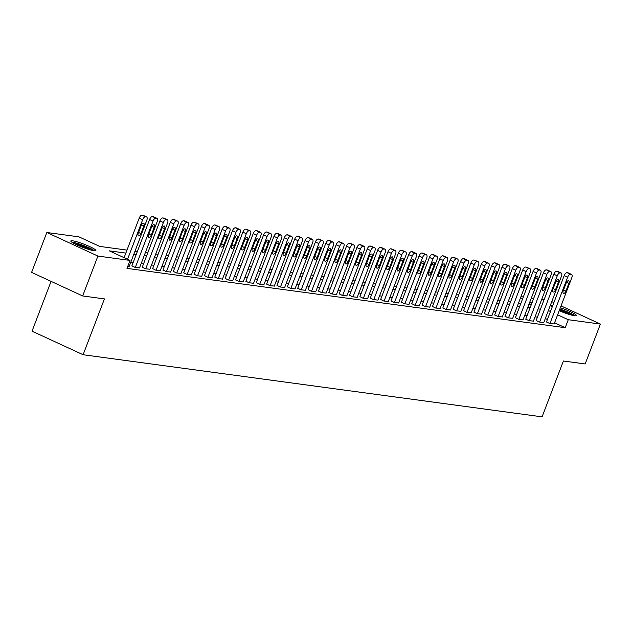 <?xml version="1.0" encoding="UTF-8"?>
<svg xmlns="http://www.w3.org/2000/svg" width="632" height="632" viewBox="0 0 632 632"><rect width="100%" height="100%" fill="white"/><g stroke="black" fill="none" stroke-linecap="round" stroke-linejoin="round"><path stroke-width="0.95" d="M560.339 307.729A13.43 1.691 -159.1 0 1 576.423 315.589A13.43 1.691 -159.1 0 1 574.646 315.763A13.43 1.691 -159.1 0 1 559.194 310.715M552.171 307.065A13.43 1.691 -159.1 0 1 551.333 306.007A13.43 1.691 -159.1 0 1 552.668 305.777M94.113 250.738A13.43 1.691 -159.1 0 1 79.703 246.132A13.43 1.691 -159.1 0 1 70.808 240.982A13.43 1.691 -159.1 0 1 72.585 240.8A13.43 1.691 -159.1 0 1 86.995 245.406A13.43 1.691 -159.1 0 1 95.898 250.556A13.43 1.691 -159.1 0 1 94.113 250.738M51.066 281.366L32.042 331.176L83.108 354.734L542.082 416.844L563.404 361.006L585.169 363.953L600.4 324.066L568.271 319.713L557.637 314.807M83.108 354.734L104.43 298.897L82.666 295.95L31.6 272.384L46.831 232.497L78.961 236.85L99.666 246.401L126.993 250.098M520.958 296.661L523.32 296.977M531.33 298.067L533.684 298.383M541.695 299.465L544.049 299.789M125.847 253.092L109.328 250.857L130.026 260.416L126.985 268.387L565.221 327.692L554.588 322.786M547.431 319.484L545.321 318.512M537.413 317.177L535.051 316.861M527.048 315.779L524.686 315.455M516.684 314.373L514.322 314.057M506.311 312.974L503.957 312.65M495.946 311.568L493.592 311.252M485.581 310.162L483.227 309.846M475.217 308.764L472.862 308.44M464.852 307.357L462.498 307.041M454.487 305.959L452.125 305.635M444.122 304.553L441.76 304.237M433.757 303.155L431.395 302.831M423.393 301.748L421.031 301.432M413.028 300.35L410.666 300.026M402.663 298.944L400.301 298.628M392.298 297.538L389.936 297.222M381.933 296.139L379.571 295.815M371.569 294.733L369.207 294.417M361.204 293.335L358.842 293.011M350.839 291.929L348.477 291.613M340.474 290.53L338.112 290.207M330.109 289.124L327.747 288.808M319.745 287.726L317.382 287.402M309.38 286.32L307.018 286.004M299.015 284.921L296.653 284.598M288.65 283.515L286.288 283.199M278.278 282.109L275.923 281.793M267.913 280.711L265.558 280.387M257.548 279.305L255.194 278.988M247.183 277.906L244.829 277.582M236.818 276.5L234.464 276.184M226.453 275.102L224.091 274.778M216.089 273.695L213.727 273.38M205.724 272.297L203.362 271.973M195.359 270.891L192.997 270.575M184.994 269.485L182.632 269.169M174.63 268.087L172.267 267.763M164.265 266.68L161.903 266.364M153.9 265.282L151.538 264.958M143.535 263.876L141.173 263.56M133.17 262.478L130.808 262.154M127.759 266.356L129.181 266.428M131.898 265.796L134.94 267.328L139.546 267.834M142.271 267.194L145.305 268.734L149.91 269.232M152.636 268.6L155.67 270.133L160.275 270.638M163.001 269.998L166.034 271.539L170.64 272.037M173.365 271.405L176.399 272.937L181.005 273.443M183.73 272.803L186.764 274.343L191.37 274.841M194.095 274.209L197.129 275.742L201.734 276.247M204.46 275.607L207.493 277.148L212.099 277.646M214.825 277.014L217.858 278.546L222.464 279.052M225.19 278.412L228.223 279.952L232.829 280.458M235.554 279.818L238.588 281.351L243.194 281.856M245.919 281.224L248.953 282.757L253.558 283.262M256.284 282.623L259.317 284.163L263.923 284.661M266.649 284.029L269.682 285.561L274.288 286.067M277.014 285.427L280.047 286.968L284.653 287.465M287.378 286.833L290.412 288.366L295.018 288.871M297.743 288.232L300.785 289.772L305.382 290.27M308.108 289.638L311.149 291.17L315.747 291.676M318.473 291.036L321.514 292.577L326.112 293.074M328.838 292.442L331.879 293.975L336.477 294.48M339.202 293.848L342.244 295.381L346.85 295.887M349.567 295.247L352.609 296.787L357.214 297.285M359.94 296.653L362.973 298.185L367.579 298.691M370.305 298.051L373.338 299.592L377.944 300.089M380.669 299.457L383.703 300.99L388.309 301.496M391.034 300.856L394.068 302.396L398.673 302.894M401.399 302.262L404.433 303.795L409.038 304.3M411.764 303.66L414.797 305.201L419.403 305.698M422.129 305.066L425.162 306.599L429.768 307.105M432.493 306.473L435.527 308.005L440.133 308.511M442.858 307.871L445.892 309.404L450.498 309.909M453.223 309.277L456.257 310.81L460.862 311.315M463.588 310.675L466.621 312.216L471.227 312.714M473.953 312.082L476.986 313.614L481.592 314.12M484.317 313.48L487.351 315.02L491.957 315.518M494.682 314.886L497.716 316.419L502.322 316.924M505.047 316.284L508.081 317.825L512.686 318.323M515.412 317.691L518.445 319.223L523.051 319.729M525.777 319.089L528.818 320.629L533.416 321.127M536.141 320.495L539.183 322.028L543.781 322.533M546.506 321.901L549.548 323.434L554.146 323.94M82.666 295.95L97.897 256.063L46.831 232.497M551.768 301.622L553.877 302.602M561.034 305.904L600.4 324.066M565.221 327.692L568.271 319.713M130.026 260.416L97.897 256.063M540.455 309.198L538.093 308.882M530.09 307.8L527.728 307.476M519.725 306.394L517.363 306.078M509.36 304.995L506.998 304.671M498.996 303.589L496.634 303.273M488.631 302.191L486.269 301.867M478.266 300.785L475.904 300.469M467.901 299.386L465.539 299.062M457.536 297.98L455.174 297.664M447.172 296.574L444.809 296.258M436.807 295.176L434.445 294.852M426.442 293.769L424.08 293.453M416.077 292.371L413.715 292.047M405.712 290.965L403.35 290.649M395.348 289.567L392.986 289.243M384.983 288.16L382.621 287.844M374.61 286.762L372.256 286.438M364.245 285.356L361.891 285.04M353.88 283.95L351.526 283.634M343.516 282.551L341.162 282.235M333.151 281.145L330.797 280.829M322.786 279.747L320.424 279.423M312.421 278.341L310.059 278.025M302.057 276.942L299.694 276.618M291.692 275.536L289.33 275.22M281.327 274.138L278.965 273.814M270.962 272.732L268.6 272.416M260.597 271.333L258.235 271.01M250.233 269.927L247.87 269.611M239.868 268.521L237.506 268.205M229.503 267.123L227.141 266.799M219.138 265.717L216.776 265.401M208.773 264.318L206.411 263.994M198.409 262.912L196.046 262.596M188.044 261.514L185.682 261.19M177.679 260.108L175.317 259.792M167.314 258.709L164.952 258.385M156.941 257.303L154.587 256.987M146.577 255.897L144.222 255.581M136.212 254.499L133.858 254.183M550.48 311.505L548.371 310.533M531.939 302.957L529.829 301.978M522.672 298.675L520.563 297.704M134.995 251.18L137.357 251.504M145.36 252.587L147.722 252.903M155.733 253.985L158.087 254.309M166.097 255.391L168.452 255.707M176.462 256.79L178.816 257.113M186.827 258.196L189.181 258.512M197.192 259.602L199.546 259.918M207.557 261L209.919 261.324M217.922 262.406L220.284 262.722M228.286 263.805L230.648 264.129M238.651 265.211L241.013 265.527M249.016 266.609L251.378 266.933M259.381 268.015L261.743 268.331M269.745 269.414L272.108 269.738M280.11 270.82L282.472 271.136M290.475 272.226L292.837 272.542M300.84 273.624L303.202 273.948M311.205 275.031L313.567 275.347M321.57 276.429L323.932 276.753M331.934 277.835L334.296 278.151M342.299 279.233L344.661 279.557M352.664 280.64L355.026 280.956M363.029 282.038L365.391 282.362M373.401 283.444L375.756 283.76M383.766 284.842L386.12 285.166M394.131 286.249L396.485 286.565M404.496 287.655L406.85 287.971M414.861 289.053L417.215 289.377M425.225 290.459L427.588 290.775M435.59 291.858L437.952 292.182M445.955 293.264L448.317 293.58M456.32 294.662L458.682 294.986M466.685 296.068L469.047 296.384M477.049 297.467L479.412 297.791M487.414 298.873L489.776 299.189M497.779 300.279L500.141 300.595M508.144 301.677L510.506 302.001M518.509 303.084L520.871 303.4M528.873 304.482L531.236 304.806M127.553 259.27L142.658 219.715A3.444 1.619 114.8 0 1 145.534 216.744L146.363 216.863A3.444 1.619 114.8 0 1 146.585 216.926A3.444 1.619 114.8 0 1 146.798 220.276L129.133 266.546M143.33 215.457A3.444 1.619 -65.2 0 0 143.132 215.33A3.444 1.619 -65.2 0 0 142.911 215.267L142.082 215.157A3.444 1.619 -65.2 0 0 139.206 218.119L124.101 257.674M141.205 225.561A2.757 1.296 -65.2 0 1 143.685 223.238A2.757 1.296 -65.2 0 1 143.859 225.916L140.936 233.579A2.757 1.296 -65.2 0 1 138.455 235.894A2.757 1.296 -65.2 0 1 138.282 233.216L141.205 225.561M135.351 267.383L153.023 221.113A3.444 1.619 114.8 0 1 155.899 218.151L156.728 218.261A3.444 1.619 114.8 0 1 156.949 218.324A3.444 1.619 114.8 0 1 157.171 221.674L139.498 267.944M153.695 216.863A3.444 1.619 -65.2 0 0 153.497 216.737A3.444 1.619 -65.2 0 0 153.276 216.673L152.446 216.555A3.444 1.619 -65.2 0 0 149.571 219.525L131.859 265.906M151.577 226.959A2.757 1.296 -65.2 0 1 154.058 224.637A2.757 1.296 -65.2 0 1 154.224 227.323L151.301 234.978A2.757 1.296 -65.2 0 1 148.82 237.3A2.757 1.296 -65.2 0 1 148.646 234.622L151.577 226.959M145.715 268.79L163.388 222.519A3.444 1.619 114.8 0 1 166.263 219.549L167.093 219.667A3.444 1.619 114.8 0 1 167.314 219.731A3.444 1.619 114.8 0 1 167.535 223.08L149.863 269.351M164.059 218.269A3.444 1.619 -65.2 0 0 163.862 218.135A3.444 1.619 -65.2 0 0 163.641 218.072L162.811 217.961A3.444 1.619 -65.2 0 0 159.935 220.923L142.224 267.312M161.942 228.365A2.757 1.296 -65.2 0 1 164.423 226.043A2.757 1.296 -65.2 0 1 164.589 228.721L161.666 236.384A2.757 1.296 -65.2 0 1 159.185 238.698A2.757 1.296 -65.2 0 1 159.011 236.02L161.942 228.365M156.08 270.188L173.753 223.925A3.444 1.619 114.8 0 1 176.628 220.955L177.458 221.066A3.444 1.619 114.8 0 1 177.679 221.129A3.444 1.619 114.8 0 1 177.9 224.486L160.228 270.749M174.424 219.667A3.444 1.619 -65.2 0 0 174.235 219.541A3.444 1.619 -65.2 0 0 174.005 219.478L173.176 219.359A3.444 1.619 -65.2 0 0 170.3 222.33L152.589 268.711M172.307 229.764A2.757 1.296 -65.2 0 1 174.787 227.441A2.757 1.296 -65.2 0 1 174.953 230.127L172.03 237.782A2.757 1.296 -65.2 0 1 169.55 240.105A2.757 1.296 -65.2 0 1 169.376 237.427L172.307 229.764M166.445 271.594L184.117 225.324A3.444 1.619 114.8 0 1 186.993 222.361L187.823 222.472A3.444 1.619 114.8 0 1 188.044 222.535A3.444 1.619 114.8 0 1 188.265 225.885L170.593 272.155M184.789 221.074A3.444 1.619 -65.2 0 0 184.599 220.939A3.444 1.619 -65.2 0 0 184.37 220.876L183.541 220.766A3.444 1.619 -65.2 0 0 180.665 223.736L162.953 270.117M182.672 231.17A2.757 1.296 -65.2 0 1 185.152 228.847A2.757 1.296 -65.2 0 1 185.326 231.525L182.395 239.188A2.757 1.296 -65.2 0 1 179.915 241.511A2.757 1.296 -65.2 0 1 179.741 238.825L182.672 231.17M72.617 242.68A11.621 1.462 -159.1 0 1 81.955 245.145A11.621 1.462 -159.1 0 1 92.367 249.853A11.621 1.462 -159.1 0 1 93.41 250.62M94.531 250.786A13.343 1.683 20.9 0 0 93.781 250.264A13.343 1.683 20.9 0 0 82.563 245.137A13.343 1.683 20.9 0 0 71.669 242.056M90.518 249.94A10.76 1.359 20.9 0 0 75.224 244.102M559.762 309.238A11.621 1.462 -159.1 0 1 573.943 315.652M571.052 314.965A10.76 1.359 20.9 0 0 559.415 310.146M575.065 315.81A13.343 1.683 20.9 0 0 559.841 309.016M176.81 272.992L194.482 226.73A3.444 1.619 114.8 0 1 197.358 223.76L198.187 223.87A3.444 1.619 114.8 0 1 198.409 223.933A3.444 1.619 114.8 0 1 198.63 227.291L180.957 273.553M195.154 222.472A3.444 1.619 -65.2 0 0 194.964 222.345A3.444 1.619 -65.2 0 0 194.735 222.282L193.905 222.172A3.444 1.619 -65.2 0 0 191.03 225.134L173.318 271.515M193.037 232.568A2.757 1.296 -65.2 0 1 195.517 230.253A2.757 1.296 -65.2 0 1 195.691 232.932L192.76 240.587A2.757 1.296 -65.2 0 1 190.279 242.909A2.757 1.296 -65.2 0 1 190.114 240.231L193.037 232.568M187.175 274.399L204.847 228.128A3.444 1.619 114.8 0 1 207.723 225.166L208.552 225.276A3.444 1.619 114.8 0 1 208.773 225.34A3.444 1.619 114.8 0 1 208.995 228.689L191.322 274.96M205.518 223.878A3.444 1.619 -65.2 0 0 205.329 223.752A3.444 1.619 -65.2 0 0 205.1 223.681L204.27 223.57A3.444 1.619 -65.2 0 0 201.395 226.54L183.683 272.921M203.401 233.974A2.757 1.296 -65.2 0 1 205.882 231.652A2.757 1.296 -65.2 0 1 206.056 234.33L203.125 241.993A2.757 1.296 -65.2 0 1 200.644 244.315A2.757 1.296 -65.2 0 1 200.478 241.629L203.401 233.974M197.547 275.797L215.212 229.535A3.444 1.619 114.8 0 1 218.087 226.564L218.917 226.675A3.444 1.619 114.8 0 1 219.138 226.746A3.444 1.619 114.8 0 1 219.359 230.095L201.687 276.358M215.883 225.276A3.444 1.619 -65.2 0 0 215.694 225.15A3.444 1.619 -65.2 0 0 215.465 225.087L214.635 224.976A3.444 1.619 -65.2 0 0 211.76 227.939L194.048 274.32M213.766 235.381A2.757 1.296 -65.2 0 1 216.247 233.058A2.757 1.296 -65.2 0 1 216.421 235.736L213.498 243.391A2.757 1.296 -65.2 0 1 211.009 245.714A2.757 1.296 -65.2 0 1 210.843 243.036L213.766 235.381M207.912 277.203L225.577 230.933A3.444 1.619 114.8 0 1 228.452 227.97L229.282 228.081A3.444 1.619 114.8 0 1 229.511 228.144A3.444 1.619 114.8 0 1 229.724 231.494L212.052 277.764M226.248 226.683A3.444 1.619 -65.2 0 0 226.058 226.556A3.444 1.619 -65.2 0 0 225.829 226.485L225 226.375A3.444 1.619 -65.2 0 0 222.124 229.345L204.413 275.726M224.131 236.779A2.757 1.296 -65.2 0 1 226.612 234.456A2.757 1.296 -65.2 0 1 226.785 237.142L223.862 244.797A2.757 1.296 -65.2 0 1 221.382 247.12A2.757 1.296 -65.2 0 1 221.208 244.434L224.131 236.779M218.277 278.601L235.941 232.339A3.444 1.619 114.8 0 1 238.817 229.369L239.647 229.487A3.444 1.619 114.8 0 1 239.876 229.55A3.444 1.619 114.8 0 1 240.089 232.9L222.417 279.17M236.613 228.081A3.444 1.619 -65.2 0 0 236.423 227.955A3.444 1.619 -65.2 0 0 236.194 227.891L235.365 227.781A3.444 1.619 -65.2 0 0 232.489 230.743L214.777 277.124M234.496 238.185A2.757 1.296 -65.2 0 1 236.976 235.862A2.757 1.296 -65.2 0 1 237.15 238.541L234.227 246.196A2.757 1.296 -65.2 0 1 231.747 248.518A2.757 1.296 -65.2 0 1 231.573 245.84L234.496 238.185M228.642 280.008L246.306 233.737A3.444 1.619 114.8 0 1 249.182 230.775L250.011 230.885A3.444 1.619 114.8 0 1 250.24 230.949A3.444 1.619 114.8 0 1 250.454 234.298L232.781 280.568M246.978 229.487A3.444 1.619 -65.2 0 0 246.788 229.361A3.444 1.619 -65.2 0 0 246.559 229.298L245.737 229.179A3.444 1.619 -65.2 0 0 242.854 232.149L225.142 278.53M244.861 239.583A2.757 1.296 -65.2 0 1 247.341 237.261A2.757 1.296 -65.2 0 1 247.515 239.947L244.592 247.602A2.757 1.296 -65.2 0 1 242.111 249.924A2.757 1.296 -65.2 0 1 241.938 247.246L244.861 239.583M239.007 281.414L256.671 235.143A3.444 1.619 114.8 0 1 259.547 232.173L260.376 232.292A3.444 1.619 114.8 0 1 260.605 232.355A3.444 1.619 114.8 0 1 260.818 235.704L243.154 281.975M257.35 230.893A3.444 1.619 -65.2 0 0 257.153 230.759A3.444 1.619 -65.2 0 0 256.932 230.696L256.102 230.585A3.444 1.619 -65.2 0 0 253.219 233.548L235.507 279.937M255.225 240.99A2.757 1.296 -65.2 0 1 257.706 238.667A2.757 1.296 -65.2 0 1 257.88 241.345L254.957 249.008A2.757 1.296 -65.2 0 1 252.476 251.323A2.757 1.296 -65.2 0 1 252.302 248.645L255.225 240.99M249.371 282.812L267.036 236.542A3.444 1.619 114.8 0 1 269.911 233.579L270.741 233.69A3.444 1.619 114.8 0 1 270.97 233.753A3.444 1.619 114.8 0 1 271.183 237.103L253.519 283.373M267.715 232.292A3.444 1.619 -65.2 0 0 267.518 232.165A3.444 1.619 -65.2 0 0 267.297 232.102L266.467 231.983A3.444 1.619 -65.2 0 0 263.584 234.954L245.872 281.335M265.59 242.388A2.757 1.296 -65.2 0 1 268.071 240.065A2.757 1.296 -65.2 0 1 268.245 242.751L265.322 250.406A2.757 1.296 -65.2 0 1 262.841 252.729A2.757 1.296 -65.2 0 1 262.667 250.051L265.59 242.388M259.736 284.218L277.401 237.948A3.444 1.619 114.8 0 1 280.276 234.986L281.106 235.096A3.444 1.619 114.8 0 1 281.335 235.159A3.444 1.619 114.8 0 1 281.548 238.509L263.884 284.779M278.08 233.698A3.444 1.619 -65.2 0 0 277.882 233.564A3.444 1.619 -65.2 0 0 277.661 233.5L276.832 233.39A3.444 1.619 -65.2 0 0 273.948 236.352L256.237 282.741M275.955 243.794A2.757 1.296 -65.2 0 1 278.435 241.471A2.757 1.296 -65.2 0 1 278.609 244.15L275.686 251.812A2.757 1.296 -65.2 0 1 273.206 254.135A2.757 1.296 -65.2 0 1 273.032 251.449L275.955 243.794M270.101 285.617L287.765 239.354A3.444 1.619 114.8 0 1 290.641 236.384L291.471 236.494A3.444 1.619 114.8 0 1 291.7 236.558A3.444 1.619 114.8 0 1 291.913 239.915L274.248 286.178M288.445 235.096A3.444 1.619 -65.2 0 0 288.247 234.97A3.444 1.619 -65.2 0 0 288.026 234.907L287.197 234.796A3.444 1.619 -65.2 0 0 284.321 237.758L266.609 284.139M286.32 245.192A2.757 1.296 -65.2 0 1 288.8 242.878A2.757 1.296 -65.2 0 1 288.974 245.556L286.051 253.211A2.757 1.296 -65.2 0 1 283.57 255.533A2.757 1.296 -65.2 0 1 283.397 252.855L286.32 245.192M280.466 287.023L298.13 240.752A3.444 1.619 114.8 0 1 301.006 237.79L301.835 237.901A3.444 1.619 114.8 0 1 302.064 237.964A3.444 1.619 114.8 0 1 302.278 241.313L284.613 287.584M298.81 236.502A3.444 1.619 -65.2 0 0 298.612 236.368A3.444 1.619 -65.2 0 0 298.391 236.305L297.561 236.194A3.444 1.619 -65.2 0 0 294.686 239.165L276.974 285.546M296.685 246.599A2.757 1.296 -65.2 0 1 299.165 244.276A2.757 1.296 -65.2 0 1 299.339 246.954L296.416 254.617A2.757 1.296 -65.2 0 1 293.935 256.94A2.757 1.296 -65.2 0 1 293.762 254.254L296.685 246.599M290.831 288.421L308.495 242.159A3.444 1.619 114.8 0 1 311.378 239.188L312.208 239.299A3.444 1.619 114.8 0 1 312.429 239.37A3.444 1.619 114.8 0 1 312.643 242.72L294.978 288.982M309.174 237.901A3.444 1.619 -65.2 0 0 308.977 237.774A3.444 1.619 -65.2 0 0 308.756 237.711L307.926 237.6A3.444 1.619 -65.2 0 0 305.051 240.563L287.339 286.944M307.049 247.997A2.757 1.296 -65.2 0 1 309.53 245.682A2.757 1.296 -65.2 0 1 309.704 248.36L306.781 256.015A2.757 1.296 -65.2 0 1 304.3 258.338A2.757 1.296 -65.2 0 1 304.126 255.66L307.049 247.997M301.195 289.827L318.86 243.557A3.444 1.619 114.8 0 1 321.743 240.595L322.573 240.705A3.444 1.619 114.8 0 1 322.794 240.768A3.444 1.619 114.8 0 1 323.007 244.118L305.343 290.388M319.539 239.307A3.444 1.619 -65.2 0 0 319.342 239.18A3.444 1.619 -65.2 0 0 319.12 239.109L318.291 238.999A3.444 1.619 -65.2 0 0 315.415 241.969L297.704 288.35M317.414 249.403A2.757 1.296 -65.2 0 1 319.895 247.08A2.757 1.296 -65.2 0 1 320.068 249.758L317.146 257.422A2.757 1.296 -65.2 0 1 314.665 259.744A2.757 1.296 -65.2 0 1 314.491 257.058L317.414 249.403M311.56 291.226L329.225 244.963A3.444 1.619 114.8 0 1 332.108 241.993L332.938 242.103A3.444 1.619 114.8 0 1 333.159 242.175A3.444 1.619 114.8 0 1 333.372 245.524L315.708 291.787M329.904 240.705A3.444 1.619 -65.2 0 0 329.707 240.579A3.444 1.619 -65.2 0 0 329.485 240.516L328.656 240.405A3.444 1.619 -65.2 0 0 325.78 243.367L308.068 289.748M327.779 250.809A2.757 1.296 -65.2 0 1 330.26 248.487A2.757 1.296 -65.2 0 1 330.433 251.165L327.51 258.82A2.757 1.296 -65.2 0 1 325.03 261.142A2.757 1.296 -65.2 0 1 324.856 258.464L327.779 250.809M321.925 292.632L339.597 246.362A3.444 1.619 114.8 0 1 342.473 243.399L343.302 243.51A3.444 1.619 114.8 0 1 343.524 243.573A3.444 1.619 114.8 0 1 343.737 246.922L326.072 293.193M340.269 242.111A3.444 1.619 -65.2 0 0 340.071 241.985A3.444 1.619 -65.2 0 0 339.85 241.914L339.021 241.803A3.444 1.619 -65.2 0 0 336.145 244.774L318.433 291.155M338.144 252.208A2.757 1.296 -65.2 0 1 340.624 249.885A2.757 1.296 -65.2 0 1 340.798 252.571L337.875 260.226A2.757 1.296 -65.2 0 1 335.395 262.549A2.757 1.296 -65.2 0 1 335.221 259.87L338.144 252.208M332.29 294.038L349.962 247.768A3.444 1.619 114.8 0 1 352.838 244.797L353.667 244.916A3.444 1.619 114.8 0 1 353.888 244.979A3.444 1.619 114.8 0 1 354.102 248.329L336.437 294.599M350.634 243.51A3.444 1.619 -65.2 0 0 350.436 243.383A3.444 1.619 -65.2 0 0 350.215 243.32L349.385 243.209A3.444 1.619 -65.2 0 0 346.51 246.172L328.798 292.561M348.508 253.614A2.757 1.296 -65.2 0 1 350.989 251.291A2.757 1.296 -65.2 0 1 351.163 253.969L348.24 261.632A2.757 1.296 -65.2 0 1 345.759 263.947A2.757 1.296 -65.2 0 1 345.586 261.269L348.508 253.614M342.655 295.436L360.327 249.166A3.444 1.619 114.8 0 1 363.203 246.203L364.032 246.314A3.444 1.619 114.8 0 1 364.253 246.377A3.444 1.619 114.8 0 1 364.467 249.727L346.802 295.997M360.998 244.916A3.444 1.619 -65.2 0 0 360.801 244.789A3.444 1.619 -65.2 0 0 360.58 244.726L359.75 244.608A3.444 1.619 -65.2 0 0 356.875 247.578L339.163 293.959M358.873 255.012A2.757 1.296 -65.2 0 1 361.354 252.689A2.757 1.296 -65.2 0 1 361.528 255.375L358.605 263.031A2.757 1.296 -65.2 0 1 356.124 265.353A2.757 1.296 -65.2 0 1 355.95 262.675L358.873 255.012M353.019 296.843L370.692 250.572A3.444 1.619 114.8 0 1 373.567 247.602L374.397 247.72A3.444 1.619 114.8 0 1 374.618 247.784A3.444 1.619 114.8 0 1 374.831 251.133L357.167 297.403M371.363 246.322A3.444 1.619 -65.2 0 0 371.166 246.188A3.444 1.619 -65.2 0 0 370.945 246.125L370.115 246.014A3.444 1.619 -65.2 0 0 367.239 248.976L349.528 295.365M369.246 256.418A2.757 1.296 -65.2 0 1 371.727 254.096A2.757 1.296 -65.2 0 1 371.893 256.774L368.97 264.437A2.757 1.296 -65.2 0 1 366.489 266.751A2.757 1.296 -65.2 0 1 366.315 264.073L369.246 256.418M363.384 298.241L381.057 251.978A3.444 1.619 114.8 0 1 383.932 249.008L384.762 249.119A3.444 1.619 114.8 0 1 384.983 249.182A3.444 1.619 114.8 0 1 385.204 252.539L367.532 298.802M381.728 247.72A3.444 1.619 -65.2 0 0 381.531 247.594A3.444 1.619 -65.2 0 0 381.309 247.531L380.48 247.412A3.444 1.619 -65.2 0 0 377.604 250.383L359.892 296.764M379.611 257.817A2.757 1.296 -65.2 0 1 382.091 255.494A2.757 1.296 -65.2 0 1 382.257 258.18L379.334 265.835A2.757 1.296 -65.2 0 1 376.854 268.158A2.757 1.296 -65.2 0 1 376.68 265.48L379.611 257.817M373.749 299.647L391.421 253.377A3.444 1.619 114.8 0 1 394.297 250.414L395.126 250.525A3.444 1.619 114.8 0 1 395.348 250.588A3.444 1.619 114.8 0 1 395.569 253.938L377.897 300.208M392.093 249.127A3.444 1.619 -65.2 0 0 391.895 248.992A3.444 1.619 -65.2 0 0 391.674 248.929L390.845 248.818A3.444 1.619 -65.2 0 0 387.969 251.789L370.257 298.17M389.976 259.223A2.757 1.296 -65.2 0 1 392.456 256.9A2.757 1.296 -65.2 0 1 392.622 259.578L389.699 267.241A2.757 1.296 -65.2 0 1 387.219 269.564A2.757 1.296 -65.2 0 1 387.045 266.878L389.976 259.223M384.114 301.045L401.786 254.783A3.444 1.619 114.8 0 1 404.662 251.812L405.491 251.923A3.444 1.619 114.8 0 1 405.712 251.994A3.444 1.619 114.8 0 1 405.934 255.344L388.261 301.606M402.458 250.525A3.444 1.619 -65.2 0 0 402.268 250.398A3.444 1.619 -65.2 0 0 402.039 250.335L401.209 250.225A3.444 1.619 -65.2 0 0 398.334 253.187L380.622 299.568M400.34 260.621A2.757 1.296 -65.2 0 1 402.821 258.306A2.757 1.296 -65.2 0 1 402.995 260.984L400.064 268.639A2.757 1.296 -65.2 0 1 397.583 270.962A2.757 1.296 -65.2 0 1 397.41 268.284L400.34 260.621M394.479 302.452L412.151 256.181A3.444 1.619 114.8 0 1 415.027 253.219L415.856 253.329A3.444 1.619 114.8 0 1 416.077 253.393A3.444 1.619 114.8 0 1 416.298 256.742L398.626 303.012M412.822 251.931A3.444 1.619 -65.2 0 0 412.633 251.805A3.444 1.619 -65.2 0 0 412.404 251.733L411.574 251.623A3.444 1.619 -65.2 0 0 408.699 254.593L390.987 300.974M410.705 262.027A2.757 1.296 -65.2 0 1 413.186 259.705A2.757 1.296 -65.2 0 1 413.36 262.383L410.429 270.046A2.757 1.296 -65.2 0 1 407.948 272.368A2.757 1.296 -65.2 0 1 407.782 269.682L410.705 262.027M404.843 303.85L422.516 257.587A3.444 1.619 114.8 0 1 425.391 254.617L426.221 254.728A3.444 1.619 114.8 0 1 426.442 254.799A3.444 1.619 114.8 0 1 426.663 258.148L408.991 304.411M423.187 253.329A3.444 1.619 -65.2 0 0 422.998 253.203A3.444 1.619 -65.2 0 0 422.769 253.14L421.939 253.029A3.444 1.619 -65.2 0 0 419.063 255.992L401.352 302.373M421.07 263.433A2.757 1.296 -65.2 0 1 423.551 261.111A2.757 1.296 -65.2 0 1 423.724 263.789L420.793 271.444A2.757 1.296 -65.2 0 1 418.313 273.767A2.757 1.296 -65.2 0 1 418.147 271.089L421.07 263.433M415.208 305.256L432.881 258.986A3.444 1.619 114.8 0 1 435.756 256.023L436.586 256.134A3.444 1.619 114.8 0 1 436.807 256.197A3.444 1.619 114.8 0 1 437.028 259.547L419.356 305.817M433.552 254.736A3.444 1.619 -65.2 0 0 433.362 254.609A3.444 1.619 -65.2 0 0 433.133 254.538L432.304 254.427A3.444 1.619 -65.2 0 0 429.428 257.398L411.716 303.779M431.435 264.832A2.757 1.296 -65.2 0 1 433.915 262.509A2.757 1.296 -65.2 0 1 434.089 265.195L431.158 272.85A2.757 1.296 -65.2 0 1 428.678 275.173A2.757 1.296 -65.2 0 1 428.512 272.487L431.435 264.832M425.581 306.654L443.245 260.392A3.444 1.619 114.8 0 1 446.121 257.422L446.95 257.54A3.444 1.619 114.8 0 1 447.172 257.603A3.444 1.619 114.8 0 1 447.393 260.953L429.721 307.223M443.917 256.134A3.444 1.619 -65.2 0 0 443.727 256.007A3.444 1.619 -65.2 0 0 443.498 255.944L442.669 255.834A3.444 1.619 -65.2 0 0 439.793 258.796L422.081 305.185M441.8 266.238A2.757 1.296 -65.2 0 1 444.28 263.915A2.757 1.296 -65.2 0 1 444.454 266.593L441.531 274.248A2.757 1.296 -65.2 0 1 439.05 276.571A2.757 1.296 -65.2 0 1 438.877 273.893L441.8 266.238M435.946 308.06L453.61 261.79A3.444 1.619 114.8 0 1 456.486 258.828L457.315 258.938A3.444 1.619 114.8 0 1 457.544 259.002A3.444 1.619 114.8 0 1 457.758 262.351L440.085 308.621M454.282 257.54A3.444 1.619 -65.2 0 0 454.092 257.414A3.444 1.619 -65.2 0 0 453.863 257.35L453.033 257.232A3.444 1.619 -65.2 0 0 450.158 260.202L432.446 306.583M452.164 267.636A2.757 1.296 -65.2 0 1 454.645 265.314A2.757 1.296 -65.2 0 1 454.819 268L451.896 275.655A2.757 1.296 -65.2 0 1 449.415 277.977A2.757 1.296 -65.2 0 1 449.241 275.299L452.164 267.636M446.311 309.467L463.975 263.196A3.444 1.619 114.8 0 1 466.851 260.226L467.68 260.345A3.444 1.619 114.8 0 1 467.909 260.408A3.444 1.619 114.8 0 1 468.122 263.757L450.45 310.028M464.646 258.946A3.444 1.619 -65.2 0 0 464.457 258.812A3.444 1.619 -65.2 0 0 464.228 258.749L463.398 258.638A3.444 1.619 -65.2 0 0 460.523 261.601L442.811 307.989M462.529 269.042A2.757 1.296 -65.2 0 1 465.01 266.72A2.757 1.296 -65.2 0 1 465.184 269.398L462.261 277.061A2.757 1.296 -65.2 0 1 459.78 279.376A2.757 1.296 -65.2 0 1 459.606 276.697L462.529 269.042M456.675 310.865L474.34 264.595A3.444 1.619 114.8 0 1 477.215 261.632L478.045 261.743A3.444 1.619 114.8 0 1 478.274 261.806A3.444 1.619 114.8 0 1 478.487 265.156L460.823 311.426M475.011 260.345A3.444 1.619 -65.2 0 0 474.822 260.218A3.444 1.619 -65.2 0 0 474.593 260.155L473.771 260.036A3.444 1.619 -65.2 0 0 470.887 263.007L453.176 309.388M472.894 270.441A2.757 1.296 -65.2 0 1 475.375 268.118A2.757 1.296 -65.2 0 1 475.548 270.804L472.625 278.459A2.757 1.296 -65.2 0 1 470.145 280.782A2.757 1.296 -65.2 0 1 469.971 278.104L472.894 270.441M467.04 312.271L484.704 266.001A3.444 1.619 114.8 0 1 487.58 263.038L488.41 263.149A3.444 1.619 114.8 0 1 488.639 263.212A3.444 1.619 114.8 0 1 488.852 266.562L471.188 312.832M485.384 261.751A3.444 1.619 -65.2 0 0 485.186 261.616A3.444 1.619 -65.2 0 0 484.965 261.553L484.136 261.443A3.444 1.619 -65.2 0 0 481.252 264.405L463.54 310.794M483.259 271.847A2.757 1.296 -65.2 0 1 485.739 269.524A2.757 1.296 -65.2 0 1 485.913 272.202L482.99 279.865A2.757 1.296 -65.2 0 1 480.51 282.188A2.757 1.296 -65.2 0 1 480.336 279.502L483.259 271.847M477.405 313.67L495.069 267.407A3.444 1.619 114.8 0 1 497.945 264.437L498.774 264.547A3.444 1.619 114.8 0 1 499.004 264.611A3.444 1.619 114.8 0 1 499.217 267.968L481.552 314.23M495.749 263.149A3.444 1.619 -65.2 0 0 495.551 263.023A3.444 1.619 -65.2 0 0 495.33 262.959L494.501 262.849A3.444 1.619 -65.2 0 0 491.617 265.811L473.905 312.192M493.624 273.245A2.757 1.296 -65.2 0 1 496.104 270.93A2.757 1.296 -65.2 0 1 496.278 273.609L493.355 281.264A2.757 1.296 -65.2 0 1 490.874 283.586A2.757 1.296 -65.2 0 1 490.701 280.908L493.624 273.245M487.77 315.076L505.434 268.805A3.444 1.619 114.8 0 1 508.31 265.843L509.139 265.954A3.444 1.619 114.8 0 1 509.368 266.017A3.444 1.619 114.8 0 1 509.582 269.366L491.917 315.637M506.113 264.555A3.444 1.619 -65.2 0 0 505.916 264.421A3.444 1.619 -65.2 0 0 505.695 264.358L504.865 264.247A3.444 1.619 -65.2 0 0 501.99 267.218L484.278 313.598M503.988 274.651A2.757 1.296 -65.2 0 1 506.469 272.329A2.757 1.296 -65.2 0 1 506.643 275.007L503.72 282.67A2.757 1.296 -65.2 0 1 501.239 284.993A2.757 1.296 -65.2 0 1 501.065 282.307L503.988 274.651M498.135 316.474L515.799 270.212A3.444 1.619 114.8 0 1 518.674 267.241L519.504 267.352A3.444 1.619 114.8 0 1 519.733 267.423A3.444 1.619 114.8 0 1 519.946 270.773L502.282 317.035M516.478 265.954A3.444 1.619 -65.2 0 0 516.281 265.827A3.444 1.619 -65.2 0 0 516.06 265.764L515.23 265.653A3.444 1.619 -65.2 0 0 512.355 268.616L494.643 314.997M514.353 276.05A2.757 1.296 -65.2 0 1 516.834 273.735A2.757 1.296 -65.2 0 1 517.008 276.413L514.085 284.068A2.757 1.296 -65.2 0 1 511.604 286.391A2.757 1.296 -65.2 0 1 511.43 283.713L514.353 276.05M508.499 317.88L526.164 271.61A3.444 1.619 114.8 0 1 529.047 268.647L529.869 268.758A3.444 1.619 114.8 0 1 530.098 268.821A3.444 1.619 114.8 0 1 530.311 272.171L512.647 318.441M526.843 267.36A3.444 1.619 -65.2 0 0 526.646 267.233A3.444 1.619 -65.2 0 0 526.424 267.162L525.595 267.052A3.444 1.619 -65.2 0 0 522.719 270.022L505.008 316.403M524.718 277.456A2.757 1.296 -65.2 0 1 527.199 275.133A2.757 1.296 -65.2 0 1 527.372 277.811L524.449 285.474A2.757 1.296 -65.2 0 1 521.969 287.797A2.757 1.296 -65.2 0 1 521.795 285.111L524.718 277.456M518.864 319.279L536.529 273.016A3.444 1.619 114.8 0 1 539.412 270.046L540.242 270.156A3.444 1.619 114.8 0 1 540.463 270.227A3.444 1.619 114.8 0 1 540.676 273.577L523.012 319.839M537.208 268.758A3.444 1.619 -65.2 0 0 537.01 268.632A3.444 1.619 -65.2 0 0 536.789 268.568L535.96 268.458A3.444 1.619 -65.2 0 0 533.084 271.42L515.372 317.801M535.083 278.862A2.757 1.296 -65.2 0 1 537.563 276.54A2.757 1.296 -65.2 0 1 537.737 279.218L534.814 286.873A2.757 1.296 -65.2 0 1 532.334 289.195A2.757 1.296 -65.2 0 1 532.16 286.517L535.083 278.862M529.229 320.685L546.893 274.414A3.444 1.619 114.8 0 1 549.777 271.452L550.606 271.562A3.444 1.619 114.8 0 1 550.827 271.626A3.444 1.619 114.8 0 1 551.041 274.975L533.376 321.246M547.573 270.164A3.444 1.619 -65.2 0 0 547.375 270.038A3.444 1.619 -65.2 0 0 547.154 269.967L546.324 269.856A3.444 1.619 -65.2 0 0 543.449 272.827L525.737 319.207M545.448 280.26A2.757 1.296 -65.2 0 1 547.928 277.938A2.757 1.296 -65.2 0 1 548.102 280.624L545.179 288.279A2.757 1.296 -65.2 0 1 542.698 290.602A2.757 1.296 -65.2 0 1 542.525 287.923L545.448 280.26M539.594 322.091L557.266 275.821A3.444 1.619 114.8 0 1 560.142 272.85L560.971 272.969A3.444 1.619 114.8 0 1 561.192 273.032A3.444 1.619 114.8 0 1 561.406 276.382L543.741 322.652M557.938 271.562A3.444 1.619 -65.2 0 0 557.74 271.436A3.444 1.619 -65.2 0 0 557.519 271.373L556.689 271.262A3.444 1.619 -65.2 0 0 553.814 274.225L536.102 320.614M555.812 281.667A2.757 1.296 -65.2 0 1 558.293 279.344A2.757 1.296 -65.2 0 1 558.467 282.022L555.544 289.685A2.757 1.296 -65.2 0 1 553.063 292A2.757 1.296 -65.2 0 1 552.889 289.322L555.812 281.667M549.958 323.489L567.631 277.219A3.444 1.619 114.8 0 1 570.506 274.256L571.336 274.367A3.444 1.619 114.8 0 1 571.557 274.43A3.444 1.619 114.8 0 1 571.77 277.78L554.106 324.05M568.302 272.969A3.444 1.619 -65.2 0 0 568.105 272.842A3.444 1.619 -65.2 0 0 567.884 272.779L567.054 272.661A3.444 1.619 -65.2 0 0 564.178 275.631L546.467 322.012M566.177 283.065A2.757 1.296 -65.2 0 1 568.658 280.742A2.757 1.296 -65.2 0 1 568.832 283.428L565.909 291.083A2.757 1.296 -65.2 0 1 563.428 293.406A2.757 1.296 -65.2 0 1 563.254 290.728L566.177 283.065M139.206 218.119L142.658 219.715M142.082 215.157L145.534 216.744M142.911 215.267L146.363 216.863M143.859 225.916L141.536 224.842M140.936 233.579L138.566 232.481M149.571 219.525L153.023 221.113M152.446 216.555L155.899 218.151M153.276 216.673L156.728 218.261M154.224 227.323L151.901 226.248M151.301 234.978L148.931 233.88M159.935 220.923L163.388 222.519M162.811 217.961L166.263 219.549M163.641 218.072L167.093 219.667M164.589 228.721L162.266 227.646M161.666 236.384L159.296 235.286M170.3 222.33L173.753 223.925M173.176 219.359L176.628 220.955M174.005 219.478L177.458 221.066M174.953 230.127L172.631 229.053M172.03 237.782L169.66 236.692M180.665 223.736L184.117 225.324M183.541 220.766L186.993 222.361M184.37 220.876L187.823 222.472M185.326 231.525L182.996 230.459M182.395 239.188L180.025 238.09M191.03 225.134L194.482 226.73M193.905 222.172L197.358 223.76M194.735 222.282L198.187 223.87M195.691 232.932L193.36 231.857M192.76 240.587L190.39 239.496M201.395 226.54L204.847 228.128M204.27 223.57L207.723 225.166M205.1 223.681L208.552 225.276M206.056 234.33L203.725 233.263M203.125 241.993L200.755 240.895M211.76 227.939L215.212 229.535M214.635 224.976L218.087 226.564M215.465 225.087L218.917 226.675M216.421 235.736L214.09 234.662M213.498 243.391L211.12 242.301M222.124 229.345L225.577 230.933M225 226.375L228.452 227.97M225.829 226.485L229.282 228.081M226.785 237.142L224.463 236.068M223.862 244.797L221.484 243.699M232.489 230.743L235.941 232.339M235.365 227.781L238.817 229.369M236.194 227.891L239.647 229.487M237.15 238.541L234.828 237.466M234.227 246.196L231.849 245.105M242.854 232.149L246.306 233.737M245.737 229.179L249.182 230.775M246.559 229.298L250.011 230.885M247.515 239.947L245.192 238.872M244.592 247.602L242.214 246.504M253.219 233.548L256.671 235.143M256.102 230.585L259.547 232.173M256.932 230.696L260.376 232.292M257.88 241.345L255.557 240.271M254.957 249.008L252.579 247.91M263.584 234.954L267.036 236.542M266.467 231.983L269.911 233.579M267.297 232.102L270.741 233.69M268.245 242.751L265.922 241.677M265.322 250.406L262.944 249.316M273.948 236.352L277.401 237.948M276.832 233.39L280.276 234.986M277.661 233.5L281.106 235.096M278.609 244.15L276.287 243.083M275.686 251.812L273.308 250.714M284.321 237.758L287.765 239.354M287.197 234.796L290.641 236.384M288.026 234.907L291.471 236.494M288.974 245.556L286.652 244.481M286.051 253.211L283.681 252.121M294.686 239.165L298.13 240.752M297.561 236.194L301.006 237.79M298.391 236.305L301.835 237.901M299.339 246.954L297.016 245.888M296.416 254.617L294.046 253.519M305.051 240.563L308.495 242.159M307.926 237.6L311.378 239.188M308.756 237.711L312.208 239.299M309.704 248.36L307.381 247.286M306.781 256.015L304.411 254.925M315.415 241.969L318.86 243.557M318.291 238.999L321.743 240.595M319.12 239.109L322.573 240.705M320.068 249.758L317.746 248.692M317.146 257.422L314.776 256.323M325.78 243.367L329.225 244.963M328.656 240.405L332.108 241.993M329.485 240.516L332.938 242.103M330.433 251.165L328.111 250.09M327.51 258.82L325.14 257.73M336.145 244.774L339.597 246.362M339.021 241.803L342.473 243.399M339.85 241.914L343.302 243.51M340.798 252.571L338.476 251.497M337.875 260.226L335.505 259.128M346.51 246.172L349.962 247.768M349.385 243.209L352.838 244.797M350.215 243.32L353.667 244.916M351.163 253.969L348.84 252.895M348.24 261.632L345.87 260.534M356.875 247.578L360.327 249.166M359.75 244.608L363.203 246.203M360.58 244.726L364.032 246.314M361.528 255.375L359.205 254.301M358.605 263.031L356.235 261.932M367.239 248.976L370.692 250.572M370.115 246.014L373.567 247.602M370.945 246.125L374.397 247.72M371.893 256.774L369.57 255.699M368.97 264.437L366.6 263.339M377.604 250.383L381.057 251.978M380.48 247.412L383.932 249.008M381.309 247.531L384.762 249.119M382.257 258.18L379.935 257.106M379.334 265.835L376.964 264.745M387.969 251.789L391.421 253.377M390.845 248.818L394.297 250.414M391.674 248.929L395.126 250.525M392.622 259.578L390.3 258.512M389.699 267.241L387.329 266.143M398.334 253.187L401.786 254.783M401.209 250.225L404.662 251.812M402.039 250.335L405.491 251.923M402.995 260.984L400.664 259.91M400.064 268.639L397.694 267.549M408.699 254.593L412.151 256.181M411.574 251.623L415.027 253.219M412.404 251.733L415.856 253.329M413.36 262.383L411.029 261.316M410.429 270.046L408.059 268.948M419.063 255.992L422.516 257.587M421.939 253.029L425.391 254.617M422.769 253.14L426.221 254.728M423.724 263.789L421.394 262.715M420.793 271.444L418.423 270.354M429.428 257.398L432.881 258.986M432.304 254.427L435.756 256.023M433.133 254.538L436.586 256.134M434.089 265.195L431.759 264.121M431.158 272.85L428.788 271.752M439.793 258.796L443.245 260.392M442.669 255.834L446.121 257.422M443.498 255.944L446.95 257.54M444.454 266.593L442.123 265.519M441.531 274.248L439.153 273.158M450.158 260.202L453.61 261.79M453.033 257.232L456.486 258.828M453.863 257.35L457.315 258.938M454.819 268L452.496 266.925M451.896 275.655L449.518 274.557M460.523 261.601L463.975 263.196M463.398 258.638L466.851 260.226M464.228 258.749L467.68 260.345M465.184 269.398L462.861 268.323M462.261 277.061L459.883 275.963M470.887 263.007L474.34 264.595M473.771 260.036L477.215 261.632M474.593 260.155L478.045 261.743M475.548 270.804L473.226 269.73M472.625 278.459L470.248 277.369M481.252 264.405L484.704 266.001M484.136 261.443L487.58 263.038M484.965 261.553L488.41 263.149M485.913 272.202L483.591 271.136M482.99 279.865L480.612 278.767M491.617 265.811L495.069 267.407M494.501 262.849L497.945 264.437M495.33 262.959L498.774 264.547M496.278 273.609L493.955 272.534M493.355 281.264L490.977 280.173M501.99 267.218L505.434 268.805M504.865 264.247L508.31 265.843M505.695 264.358L509.139 265.954M506.643 275.007L504.32 273.94M503.72 282.67L501.342 281.572M512.355 268.616L515.799 270.212M515.23 265.653L518.674 267.241M516.06 265.764L519.504 267.352M517.008 276.413L514.685 275.339M514.085 284.068L511.715 282.978M522.719 270.022L526.164 271.61M525.595 267.052L529.047 268.647M526.424 267.162L529.869 268.758M527.372 277.811L525.05 276.745M524.449 285.474L522.079 284.376M533.084 271.42L536.529 273.016M535.96 268.458L539.412 270.046M536.789 268.568L540.242 270.156M537.737 279.218L535.415 278.143M534.814 286.873L532.444 285.783M543.449 272.827L546.893 274.414M546.324 269.856L549.777 271.452M547.154 269.967L550.606 271.562M548.102 280.624L545.779 279.549M545.179 288.279L542.809 287.181M553.814 274.225L557.266 275.821M556.689 271.262L560.142 272.85M557.519 271.373L560.971 272.969M558.467 282.022L556.144 280.948M555.544 289.685L553.174 288.587M564.178 275.631L567.631 277.219M567.054 272.661L570.506 274.256M567.884 272.779L571.336 274.367M568.832 283.428L566.509 282.354M565.909 291.083L563.539 289.985M143.132 215.33L146.585 216.926M153.497 216.737L156.949 218.324M163.862 218.135L167.314 219.731M174.235 219.541L177.679 221.129M184.599 220.939L188.044 222.535M194.964 222.345L198.409 223.933M205.329 223.752L208.773 225.34M215.694 225.15L219.138 226.746M226.058 226.556L229.511 228.144M236.423 227.955L239.876 229.55M246.788 229.361L250.24 230.949M257.153 230.759L260.605 232.355M267.518 232.165L270.97 233.753M277.882 233.564L281.335 235.159M288.247 234.97L291.7 236.558M298.612 236.368L302.064 237.964M308.977 237.774L312.429 239.37M319.342 239.18L322.794 240.768M329.707 240.579L333.159 242.175M340.071 241.985L343.524 243.573M350.436 243.383L353.888 244.979M360.801 244.789L364.253 246.377M371.166 246.188L374.618 247.784M381.531 247.594L384.983 249.182M391.895 248.992L395.348 250.588M402.268 250.398L405.712 251.994M412.633 251.805L416.077 253.393M422.998 253.203L426.442 254.799M433.362 254.609L436.807 256.197M443.727 256.007L447.172 257.603M454.092 257.414L457.544 259.002M464.457 258.812L467.909 260.408M474.822 260.218L478.274 261.806M485.186 261.616L488.639 263.212M495.551 263.023L499.004 264.611M505.916 264.421L509.368 266.017M516.281 265.827L519.733 267.423M526.646 267.233L530.098 268.821M537.01 268.632L540.463 270.227M547.375 270.038L550.827 271.626M557.74 271.436L561.192 273.032M568.105 272.842L571.557 274.43"/></g></svg>
